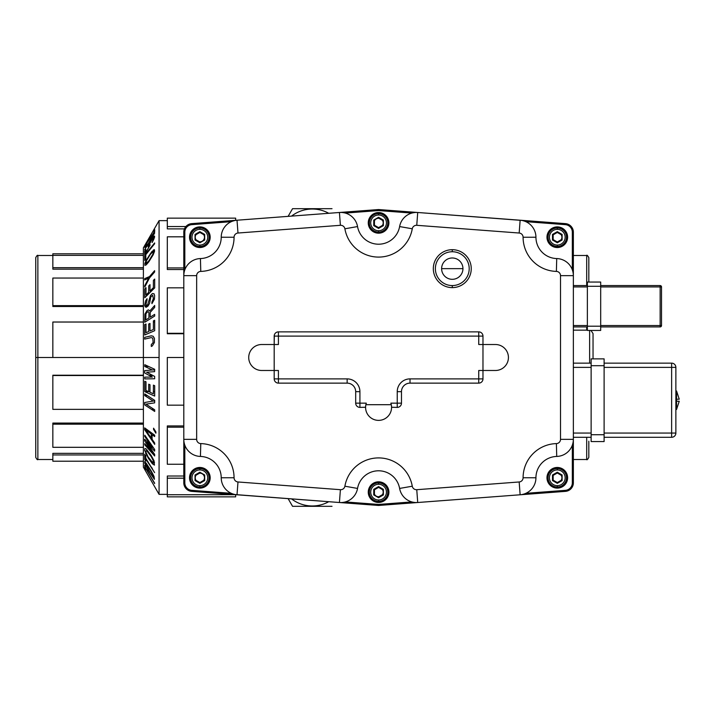 <?xml version="1.0" encoding="UTF-8"?>
<svg xmlns="http://www.w3.org/2000/svg" width="715" height="715" viewBox="0 0 715 715"><rect width="100%" height="100%" fill="white"/><g stroke="black" fill="none" stroke-linecap="round" stroke-linejoin="round"><path stroke-width="1.07" d="M573.359 459.504L586.702 459.504L586.702 437.294L586.702 459.504C586.917 460.21 587.623 459.504 588.82 457.386L588.82 441.191M586.702 330.16L586.702 326.916L586.702 330.16M573.359 255.496L586.702 255.496L586.702 285.571L586.702 255.496C586.836 254.737 587.551 255.443 588.82 257.615L588.82 282.05M52.839 269.162L143.393 269.162L52.839 269.162L52.839 253.789L52.839 269.162M143.393 305.645L52.839 305.645L52.839 306.503L143.393 306.503M145.082 306.503L147.46 306.503M153.77 306.503L154.663 306.503M52.839 461.211L52.839 453.355L143.393 453.355L52.839 453.355L52.839 461.211L143.393 461.211L143.393 357.5L37.868 357.5L37.868 255.496L37.868 357.5L52.839 357.5L52.839 322.027L143.393 322.027M52.839 459.504L37.868 459.504C37.564 460.111 36.858 459.405 35.75 457.386L35.75 357.5L37.868 357.5L37.868 459.504L37.868 357.5L35.75 357.5L35.75 257.615C36.858 255.595 37.564 254.889 37.868 255.496L52.839 255.496M152.358 375.214L148.854 375.214M143.393 375.214L52.839 375.214M52.839 423.066L143.393 423.066L52.839 423.066L52.839 424.165L143.393 424.165L52.839 424.165L52.839 447.313L143.393 447.313L52.839 447.313M153.94 453.355L152.322 453.355L153.94 453.355M149.685 453.355L148.926 453.355L149.685 453.355M146.235 453.355L145.601 453.355L146.235 453.355M138.263 305.645L138.263 306.503M153.627 253.789L153.064 253.789M150.793 253.789L150.213 253.789M146.504 253.789L145.887 253.789M145.216 253.789L144.698 253.789M143.393 253.789L52.839 253.789M143.393 267.687L52.839 267.687L143.393 267.687M52.839 255.362L143.393 255.362M144.85 255.362L145.744 255.362M149.122 255.362L149.667 255.362M152.313 255.362L152.885 255.362M148.336 305.645L144.761 305.645M52.839 305.645L52.839 278.055L143.393 278.055M146.03 278.055L149.444 278.055M153.385 322.027L154.646 322.027M52.839 375.509L52.839 409.355L52.839 375.509L143.393 375.509M154.002 409.355L151.491 409.355M143.393 409.355L52.839 409.355M149.408 375.509L152.93 375.509M149.846 447.313L149.024 447.313L149.846 447.313M147.978 447.313L146.959 447.313L147.978 447.313M52.839 454.955L143.393 454.955L52.839 454.955M144.716 454.955L145.181 454.955L144.716 454.955M146.369 454.955L146.95 454.955L146.369 454.955M150.052 454.955L150.811 454.955L150.052 454.955M153.752 454.955L154.637 454.955L153.752 454.955M154.145 461.211L153.314 461.211L154.503 462.56M151.115 461.211L150.454 461.211M147.737 461.211L147.201 461.211M159.079 220.64L159.079 357.5L143.393 357.5L143.393 247.81L159.079 220.64L167.31 220.64L159.079 220.64L159.079 494.36L159.079 357.5L143.393 357.5L143.393 467.19L159.079 494.36L167.31 494.36L159.079 494.36M153.528 251.814L154.503 250.429L154.503 251.34M154.449 251.403L153.359 252.967M150.454 253.789L152.036 251.412M153.645 249.848L151.982 252.35M146.155 251.457L145.931 253.173M146.146 253.271L147.29 252.029M149.623 249.115L146.906 253.28M144.68 254.209L145.735 251.439M144.671 251.635L145.717 249.928L144.671 252.082M151.258 344.693L151.303 346.462L152.349 345.926L154.413 342.485L154.413 338.338L153.18 336.264L151.303 335.818L144.752 337.328L144.707 339.098L151.258 337.596L152.733 338.141L153.144 342.476L151.258 344.693M153.412 320.838L153.376 329.508L149.989 330.965L150.007 323.448L148.738 323.993L148.72 331.51L145.976 332.69L146.012 324.02L144.752 324.565L144.752 334.969L154.681 330.705L154.681 320.293L153.412 320.838M150.213 317.156L150.177 312.419L154.646 307.414L154.69 305.466L149.775 311.016L148.541 309.872L147.076 310.516L144.904 314.073L144.752 322.268L154.69 316.039L154.655 314.368L150.213 317.156M147.022 300.255L147.058 298.673L145.547 300.944L144.671 305.314L145.333 306.896L146.2 307.262L147.898 306.136L149.56 303.437L150.829 296.877L152.733 295.322L153.35 298.745L151.902 302.061L151.938 303.643L154.422 299.201L154.619 295.608L154.011 293.758L152.358 293.561L150.445 295.644L147.656 304.733L146.593 305.332L145.94 304.277L147.022 300.255M153.412 280.334L153.376 287.671L149.989 291.032L150.007 284.677L148.738 285.937L148.72 292.292L145.976 295.027L146.012 287.689L144.752 288.949L144.752 297.753L154.681 287.877L154.681 279.073L153.412 280.334M144.752 278.609L144.716 279.94L148.693 278.189L144.716 285.723L144.752 287.055L149.542 277.876L154.619 272.004L154.619 270.672L149.542 276.544L144.752 278.609M148.765 261.878L153.18 254.826L154.413 251.671L154.413 249.669L151.714 251.787L146.2 260.197L144.895 263.352L144.895 265.345L146.2 264.863L148.765 261.878M145.806 253.888L144.752 255.523L144.752 260.439L145.806 258.803L145.762 254.71L154.628 243.752L154.619 242.939L145.806 253.888M150.204 244.896L149.328 245.433L149.551 244.047L151.687 239.981L153.564 237.943L152.143 242.537L153.805 239.266L154.619 236.853L154.422 236.048L153.805 236.549L149.149 244.101L148.273 246.523L148.497 247.327L149.149 246.818L145.771 252.315L145.788 249.285L144.734 251.001L144.752 254.549L150.204 244.896M154.628 232.643L144.671 249.714L154.628 232.643M153.627 233.412L154.681 231.615L154.681 229.622L153.582 232.974L148.336 240.472L144.671 247.372L146.209 245.906L147.031 244.244L145.949 245.763L145.949 244.986L147.451 242.188L153.627 233.412L148.291 240.866M148.943 260.743L145.949 263.665L146.378 260.886L150.418 254.281L153.35 251.358L152.939 254.129L148.943 260.743M148.917 312.661L148.943 317.952L145.771 319.936L145.958 313.688L147.665 311.794L148.3 311.669L148.917 312.661M145.949 465.027L145.949 464.205L146.602 464.518L151.276 471.775L153.35 477.075L151.276 474.662L145.949 465.027M145.949 452.193L145.949 450.843L146.602 450.557L151.276 456.697L153.153 460.424L153.153 463.132L148.103 456.903L145.949 452.193M145.52 429.751L151.249 433.987L151.249 438.125L145.52 429.751M146.021 464.187L144.698 461.506M145.056 462.069L146.593 464.509M149.078 468.137L149.069 467.503M151.973 468.137L147.379 461.211M144.752 465.277L144.752 467.825L145.815 469.612L145.735 468.54L154.619 483.537L145.735 468.137L144.752 465.277M144.68 462.971L148.148 470.113L154.422 479.309L154.02 476.351L151.312 471.158L146.218 463.213L144.904 461.97L144.68 462.971M144.752 454.302L144.752 459.513L145.815 461.139L145.735 458.95L154.619 472.624L145.735 458.127L145.815 455.938L144.752 454.302M144.68 450.379L148.148 457.922L152.367 463.785L154.422 465.116L154.02 460.791L151.312 455.678L146.218 448.94L144.904 448.484L144.68 450.379M154.628 454.365L146.575 442.487L154.628 451.147L154.663 449.529L144.805 435.221L144.752 436.427L152.322 447.367L144.68 439.242L144.68 440.86L152.322 452.202L144.752 443.675L144.805 444.891L154.663 455.982L154.628 454.365L146.575 442.487L147.719 442.487M144.68 427.892L144.68 429.733L154.699 444.39L154.655 443.014L152.098 439.287L152.098 434.693L154.655 436.57L154.699 435.194L144.68 427.892M155.888 431.949L153.564 428.187L153.555 429.42L155.888 433.174L155.888 431.949M154.655 409.784L145.985 404.154L154.637 402.867L154.699 400.373L144.761 393.92L144.716 395.583L153.18 401.07L144.698 402.491L144.761 404.985L154.699 411.438L154.655 409.784M153.412 385.135L153.376 393.786L149.989 392.267L150.007 384.777L148.738 384.205L148.72 391.704L145.976 390.47L146.012 381.819L144.752 381.256L144.752 391.632L154.681 396.083L154.681 385.707L153.412 385.135M154.628 376.385L146.575 372.238L154.628 371.648L154.663 369.28L144.805 364.713L144.752 366.482L152.322 369.95L144.68 370.629L144.68 372.998L152.322 377.055L144.752 377.145L144.805 378.914L154.663 378.753L154.628 376.385M167.31 228.898L184.443 228.898L167.31 228.898L167.31 226.548L167.31 228.898M167.31 269.528L183.8 269.528L167.31 269.528L167.31 267.928L167.31 269.528M167.31 333.735L183.8 333.735L167.31 333.735L167.31 287.823L167.31 333.735M204.678 476.02L204.124 476.02L204.678 476.02M195.597 476.02L195.043 476.02L195.597 476.02M183.8 476.02L167.31 476.02L167.31 478.183L183.8 478.183L167.31 478.183L167.31 496.853L235.655 496.853L235.655 494.735L235.655 496.853L167.31 496.853L167.31 476.02L183.8 476.02M183.8 425.925L167.31 425.925L167.31 427.177L183.8 427.177L167.31 427.177L167.31 464.25L167.31 425.925L183.8 425.925M167.31 287.823L183.8 287.823M183.8 333.306L167.31 333.306L183.8 333.306M167.31 236.817L183.8 236.817L167.31 236.817L167.31 267.928L167.31 236.817M183.8 267.928L167.31 267.928L183.8 267.928M167.31 218.147L235.655 218.147L235.655 220.318L235.655 218.147L167.31 218.147L167.31 226.548L167.31 218.147M185.891 226.548L167.31 226.548L185.891 226.548M235.655 494.682L167.31 494.735L235.655 494.682M183.8 464.25L167.31 464.25L183.8 464.25M167.31 357.5L183.8 357.5L167.31 357.5L167.31 405.164L167.31 357.5M183.8 405.164L167.31 405.164L183.8 405.164M145.735 468.137L154.619 483.134M152.241 468.137L151.705 468.137M149.81 442.487L148.934 442.487M144.805 435.221L154.663 449.529M154.699 435.221L152.813 435.221M152.089 435.221L151.231 435.221M149.256 435.221L148.416 435.221M154.681 401.07L153.18 401.07L144.716 395.583L147.317 395.583M154.681 396.083L144.752 391.632L148.568 391.632M148.72 391.632L149.98 391.632M153.35 391.632L154.619 391.632M154.655 369.95L152.322 369.95L144.752 366.482L148.631 366.482M154.619 233.126L146.664 246.89M148.273 246.89L149.06 246.89M151.419 246.89L152.072 246.89M291.577 216.1A33.828 33.828 0 0 1 328.739 213.293A33.828 33.828 0 0 0 291.577 216.1M288.118 216.359L292.551 208.682L332.01 208.682L292.551 208.682L288.118 216.359M328.739 501.707A33.828 33.828 0 0 1 291.577 498.9A33.828 33.828 0 0 0 328.739 501.707M332.01 506.318L292.551 506.318L288.118 498.641L292.551 506.318L332.01 506.318M383.392 494.101L382.748 494.101L383.392 494.101M382.668 220.729L383.392 220.729L382.668 220.729M557.298 487.862A10.082 10.082 0 0 0 567.379 477.781A10.082 10.082 0 0 0 557.298 467.699A10.082 10.082 0 0 0 547.216 477.781A10.082 10.082 0 0 0 557.298 487.862A10.082 10.082 0 0 1 547.216 477.781A10.082 10.082 0 0 1 557.298 467.699A10.082 10.082 0 0 1 567.379 477.781A10.082 10.082 0 0 1 557.298 487.862M557.298 227.138A10.082 10.082 0 0 1 567.379 237.219A10.082 10.082 0 0 1 557.298 247.301A10.082 10.082 0 0 1 547.216 237.219A10.082 10.082 0 0 1 557.298 227.138A10.082 10.082 0 0 0 547.216 237.219A10.082 10.082 0 0 0 557.298 247.301A10.082 10.082 0 0 0 567.379 237.219A10.082 10.082 0 0 0 557.298 227.138M378.575 212.784A10.082 10.082 0 0 1 388.656 222.866A10.082 10.082 0 0 1 378.575 232.947A10.082 10.082 0 0 1 368.493 222.866A10.082 10.082 0 0 1 378.575 212.784A10.082 10.082 0 0 0 368.493 222.866A10.082 10.082 0 0 0 378.575 232.947A10.082 10.082 0 0 0 388.656 222.866A10.082 10.082 0 0 0 378.575 212.784M378.575 482.053A10.082 10.082 0 0 1 388.656 492.135A10.082 10.082 0 0 1 378.575 502.216A10.082 10.082 0 0 1 368.493 492.135A10.082 10.082 0 0 1 378.575 482.053A10.082 10.082 0 0 0 368.493 492.135A10.082 10.082 0 0 0 378.575 502.216A10.082 10.082 0 0 0 388.656 492.135A10.082 10.082 0 0 0 378.575 482.053M199.86 467.699A10.082 10.082 0 0 1 209.942 477.781A10.082 10.082 0 0 1 199.86 487.862A10.082 10.082 0 0 1 189.779 477.781A10.082 10.082 0 0 1 199.86 467.699A10.082 10.082 0 0 0 189.779 477.781A10.082 10.082 0 0 0 199.86 487.862A10.082 10.082 0 0 0 209.942 477.781A10.082 10.082 0 0 0 199.86 467.699M199.86 227.138A10.082 10.082 0 0 1 209.942 237.219A10.082 10.082 0 0 1 199.86 247.301A10.082 10.082 0 0 1 189.779 237.219A10.082 10.082 0 0 1 199.86 227.138A10.082 10.082 0 0 0 189.779 237.219A10.082 10.082 0 0 0 199.86 247.301A10.082 10.082 0 0 0 209.942 237.219A10.082 10.082 0 0 0 199.86 227.138M523.094 477.754A4.236 4.236 0 0 1 519.17 481.973L416.756 489.695A4.236 4.236 0 0 1 412.269 486.209A34.204 34.204 0 0 0 344.889 486.209A4.236 4.236 0 0 1 340.394 489.695L237.988 481.973A4.236 4.236 0 0 1 234.064 477.754A34.204 34.204 0 0 0 200.772 443.595A4.236 4.236 0 0 1 196.652 439.359L196.652 275.641A4.236 4.236 0 0 1 200.772 271.405A34.204 34.204 0 0 0 234.064 237.246A4.236 4.236 0 0 1 237.988 233.027L340.394 225.305A4.236 4.236 0 0 1 344.889 228.791A34.204 34.204 0 0 0 412.269 228.791A4.236 4.236 0 0 1 416.756 225.305L519.17 233.027A4.236 4.236 0 0 1 523.094 237.246A34.204 34.204 0 0 0 556.386 271.405A4.236 4.236 0 0 1 560.506 275.641L560.506 439.359A4.236 4.236 0 0 1 556.386 443.595A34.204 34.204 0 0 0 523.094 477.754A34.204 34.204 0 0 1 556.386 443.595A4.236 4.236 0 0 0 560.506 439.359L560.506 275.641A4.236 4.236 0 0 0 556.386 271.405A34.204 34.204 0 0 1 523.094 237.246A4.236 4.236 0 0 0 519.17 233.027L416.756 225.305A4.236 4.236 0 0 0 412.269 228.791A34.204 34.204 0 0 1 344.889 228.791A4.236 4.236 0 0 0 340.394 225.305L237.988 233.027A4.236 4.236 0 0 0 234.064 237.246A34.204 34.204 0 0 1 200.772 271.405A4.236 4.236 0 0 0 196.652 275.641L196.652 439.359A4.236 4.236 0 0 0 200.772 443.595A34.204 34.204 0 0 1 234.064 477.754A4.236 4.236 0 0 0 237.988 481.973L340.394 489.695A4.236 4.236 0 0 0 344.889 486.209A34.204 34.204 0 0 1 412.269 486.209A4.236 4.236 0 0 0 416.756 489.695L519.17 481.973L520.136 494.78L378.575 505.46L339.428 502.511L378.575 505.46L378.575 504.433L345.318 501.93L378.575 504.433L378.575 505.46L417.721 502.511L416.041 502.556L417.721 502.511L416.756 489.695L417.721 502.511A17.089 17.089 0 0 1 399.614 488.434A21.361 21.361 0 0 0 357.545 488.434L344.889 486.209L357.545 488.434A17.089 17.089 0 0 1 339.428 502.511A17.089 17.089 0 0 0 357.545 488.434A21.361 21.361 0 0 1 399.614 488.434A17.089 17.089 0 0 0 417.721 502.511L520.136 494.78A17.089 17.089 0 0 0 535.937 477.763L523.094 477.754L535.937 477.763A17.089 17.089 0 0 1 520.136 494.78L519.17 481.973A4.236 4.236 0 0 0 523.094 477.754M183.8 275.641L183.8 232.152A8.544 8.544 0 0 1 191.7 223.634L378.575 209.54L417.721 212.489L378.575 209.54L378.575 210.567L411.831 213.07L378.575 210.567L378.575 209.54L339.428 212.489L341.118 212.444L339.428 212.489L340.394 225.305L339.428 212.489A17.089 17.089 0 0 1 357.545 226.566A21.361 21.361 0 0 0 399.614 226.566L412.269 228.791L399.614 226.566A17.089 17.089 0 0 1 417.721 212.489A17.089 17.089 0 0 0 399.614 226.566A21.361 21.361 0 0 1 357.545 226.566A17.089 17.089 0 0 0 339.428 212.489L237.014 220.22A17.089 17.089 0 0 0 221.221 237.237L234.064 237.246L221.221 237.237A17.089 17.089 0 0 1 237.014 220.22L237.988 233.027L237.014 220.22L191.7 223.634A8.544 8.544 0 0 0 183.8 232.152L184.828 232.152A7.516 7.516 0 0 1 191.772 224.653L231.285 221.677L191.772 224.653L191.7 223.634L191.772 224.653A7.516 7.516 0 0 0 184.828 232.152L183.8 232.152L183.8 275.641L183.88 273.961L183.8 275.641L196.652 275.641L183.8 275.641A17.089 17.089 0 0 1 200.432 258.562A21.361 21.361 0 0 0 221.221 237.237A21.361 21.361 0 0 1 200.432 258.562A17.089 17.089 0 0 0 183.8 275.641L183.8 439.359A17.089 17.089 0 0 0 200.432 456.438L200.772 443.595L200.432 456.438A17.089 17.089 0 0 1 183.8 439.359L196.652 439.359L183.8 439.359L183.8 275.641M183.8 482.848L183.8 439.359L183.8 482.848A8.544 8.544 0 0 0 191.7 491.366L339.428 502.511L340.394 489.695L339.428 502.511L235.351 494.574L237.014 494.78L237.988 481.973L237.014 494.78A17.089 17.089 0 0 1 221.221 477.763A21.361 21.361 0 0 0 200.432 456.438A21.361 21.361 0 0 1 221.221 477.763A17.089 17.089 0 0 0 237.014 494.78L191.7 491.366A8.544 8.544 0 0 1 183.8 482.848L184.828 482.848L184.828 445.186L184.828 482.848L183.8 482.848M573.359 232.152L573.359 482.848A8.544 8.544 0 0 1 565.458 491.366L520.136 494.78L565.458 491.366A8.544 8.544 0 0 0 573.359 482.848L572.331 482.848A7.516 7.516 0 0 1 565.377 490.347L525.874 493.323L565.377 490.347L565.458 491.366L565.377 490.347A7.516 7.516 0 0 0 572.331 482.848L573.359 482.848L573.359 439.359L573.269 441.039L573.359 439.359L560.506 439.359L573.359 439.359A17.089 17.089 0 0 1 556.726 456.438A21.361 21.361 0 0 0 535.937 477.763A21.361 21.361 0 0 1 556.726 456.438A17.089 17.089 0 0 0 573.359 439.359L573.359 275.641A17.089 17.089 0 0 0 556.726 258.562L556.386 271.405L556.726 258.562A17.089 17.089 0 0 1 573.359 275.641L560.506 275.641L573.359 275.641L573.359 232.152A8.544 8.544 0 0 0 565.458 223.634L417.721 212.489L416.756 225.305L417.721 212.489L521.807 220.426L520.136 220.22L519.17 233.027L520.136 220.22A17.089 17.089 0 0 1 535.937 237.237A21.361 21.361 0 0 0 556.726 258.562A21.361 21.361 0 0 1 535.937 237.237A17.089 17.089 0 0 0 520.136 220.22L565.458 223.634A8.544 8.544 0 0 1 573.359 232.152L572.331 232.152L572.331 269.814L572.331 232.152L573.359 232.152M411.831 501.93L378.575 504.433L411.831 501.93M378.575 502.457A10.323 10.323 0 0 0 388.897 492.135A10.323 10.323 0 0 0 378.575 481.821A10.323 10.323 0 0 0 368.261 492.135A10.323 10.323 0 0 0 378.575 502.457A10.323 10.323 0 0 0 388.897 492.135A10.323 10.323 0 0 0 378.575 481.821A10.323 10.323 0 0 0 368.261 492.135A10.323 10.323 0 0 0 378.575 502.457M345.318 213.07L378.575 210.567L345.318 213.07M378.575 233.179A10.323 10.323 0 0 0 388.897 222.866A10.323 10.323 0 0 0 378.575 212.543A10.323 10.323 0 0 0 368.261 222.866A10.323 10.323 0 0 0 378.575 233.179A10.323 10.323 0 0 0 388.897 222.866A10.323 10.323 0 0 0 378.575 212.543A10.323 10.323 0 0 0 368.261 222.866A10.323 10.323 0 0 0 378.575 233.179M525.874 221.677L565.377 224.653A7.516 7.516 0 0 1 572.331 232.152A7.516 7.516 0 0 0 565.377 224.653L565.458 223.634L565.377 224.653L525.874 221.677M557.298 247.533A10.323 10.323 0 0 0 567.612 237.219A10.323 10.323 0 0 0 557.298 226.896A10.323 10.323 0 0 0 546.975 237.219A10.323 10.323 0 0 0 557.298 247.533A10.323 10.323 0 0 0 567.612 237.219A10.323 10.323 0 0 0 557.298 226.896A10.323 10.323 0 0 0 546.975 237.219A10.323 10.323 0 0 0 557.298 247.533M184.828 269.814L184.828 232.152L184.425 271.048M199.86 247.533A10.323 10.323 0 0 0 210.183 237.219A10.323 10.323 0 0 0 199.86 226.896A10.323 10.323 0 0 0 189.538 237.219A10.323 10.323 0 0 0 199.86 247.533A10.323 10.323 0 0 0 210.183 237.219A10.323 10.323 0 0 0 199.86 226.896A10.323 10.323 0 0 0 189.538 237.219A10.323 10.323 0 0 0 199.86 247.533M572.331 445.186L572.331 482.848L572.331 445.186M557.298 488.104A10.323 10.323 0 0 0 567.612 477.781A10.323 10.323 0 0 0 557.298 467.467A10.323 10.323 0 0 0 546.975 477.781A10.323 10.323 0 0 0 557.298 488.104A10.323 10.323 0 0 0 567.612 477.781A10.323 10.323 0 0 0 557.298 467.467A10.323 10.323 0 0 0 546.975 477.781A10.323 10.323 0 0 0 557.298 488.104M231.285 493.323L191.772 490.347A7.516 7.516 0 0 1 184.828 482.848A7.516 7.516 0 0 0 191.772 490.347L191.7 491.366L191.772 490.347L232.482 493.815M199.86 488.104A10.323 10.323 0 0 0 210.183 477.781A10.323 10.323 0 0 0 199.86 467.467A10.323 10.323 0 0 0 189.538 477.781A10.323 10.323 0 0 0 199.86 488.104A10.323 10.323 0 0 0 210.183 477.781A10.323 10.323 0 0 0 199.86 467.467A10.323 10.323 0 0 0 189.538 477.781A10.323 10.323 0 0 0 199.86 488.104M452.282 285.571A16.919 16.919 0 0 0 469.201 268.652A16.919 16.919 0 0 0 452.282 251.743A16.919 16.919 0 0 0 435.372 268.652A16.919 16.919 0 0 0 452.282 285.571L452.282 287.618A18.965 18.965 0 0 0 471.248 268.652A18.965 18.965 0 0 0 452.282 249.687A18.965 18.965 0 0 0 433.317 268.652A18.965 18.965 0 0 0 452.282 287.618A18.965 18.965 0 0 1 433.317 268.652A18.965 18.965 0 0 1 452.282 249.687L452.282 251.743A16.919 16.919 0 0 0 435.372 268.652A16.919 16.919 0 0 0 452.282 285.571A16.919 16.919 0 0 0 469.201 268.652A16.919 16.919 0 0 0 452.282 251.743L452.282 249.687A18.965 18.965 0 0 1 471.248 268.652A18.965 18.965 0 0 1 452.282 287.618L452.282 285.571M441.62 268.652A10.662 10.662 0 0 0 452.282 279.315A10.662 10.662 0 0 0 462.945 268.652A10.662 10.662 0 0 0 452.282 257.99A10.662 10.662 0 0 0 441.62 268.652A10.662 10.662 0 0 1 452.282 257.99A10.662 10.662 0 0 1 462.945 268.652L441.62 268.652L462.945 268.652A10.662 10.662 0 0 1 452.282 279.315A10.662 10.662 0 0 1 441.62 268.652M342.655 212.552L344.058 212.775L342.655 212.552M413.1 212.775L414.494 212.552L413.1 212.775M416.041 212.444L417.721 212.489L416.041 212.444M232.482 221.185L233.841 220.765L232.482 221.185M523.317 220.765L524.667 221.185L523.317 220.765M572.724 271.048L572.331 269.814M414.494 502.448L413.1 502.225L414.494 502.448M344.058 502.225L342.655 502.448L344.058 502.225M341.118 502.556L339.428 502.511L341.118 502.556M184.425 443.952L184.104 442.567L184.425 443.952M573.055 442.567L572.724 443.952L573.055 442.567M524.667 493.815L523.317 494.235L524.667 493.815M399.614 488.434L412.269 486.209L399.614 488.434M221.221 477.763L234.064 477.754L221.221 477.763M200.432 258.562L200.772 271.405L200.432 258.562M357.545 226.566L344.889 228.791L357.545 226.566M535.937 237.237L523.094 237.246L535.937 237.237M556.726 456.438L556.386 443.595L556.726 456.438M661.518 286.938L661.518 325.548L660.151 325.548L660.151 326.916L600.689 326.916L660.151 326.916L660.151 286.938L600.689 286.938L660.151 286.938L660.151 285.571L660.151 286.938L661.518 286.938A1.367 1.367 0 0 0 660.151 285.571A1.367 1.367 0 0 1 661.518 286.938L660.151 286.938L660.151 325.548L661.518 325.548A1.367 1.367 0 0 1 660.151 326.916A1.367 1.367 0 0 0 661.518 325.548L661.518 286.938L660.151 285.571L600.689 285.571L660.151 285.571M600.689 326.201L600.689 330.437L587.364 330.437L587.364 326.201L587.364 330.437L600.689 330.437L600.689 286.286L600.689 326.201L587.364 326.201L600.689 326.201M600.689 282.05L600.689 286.286L587.364 286.286L587.364 326.201L587.364 282.05L587.364 286.286L600.689 286.286L600.689 282.05L587.364 282.05L600.689 282.05M587.364 326.916L573.359 326.916L587.364 326.916M600.689 325.548L660.151 325.548L600.689 325.548M573.359 325.548L587.364 325.548L573.359 325.548M587.364 286.938L573.359 286.938L587.364 286.938M573.359 285.571L587.364 285.571L573.359 285.571M675.872 367.376L675.872 433.058L671.635 433.058L671.635 367.376L604.112 367.376L675.872 367.376A4.236 4.236 0 0 0 671.635 363.14L671.635 367.376L671.635 363.14A4.236 4.236 0 0 1 675.872 367.376L675.872 433.058A4.236 4.236 0 0 1 671.635 437.294L604.112 437.294L671.635 437.294A4.236 4.236 0 0 0 675.872 433.058L671.635 433.058L671.635 437.294L671.635 367.376L675.872 367.376L675.729 366.286M591.126 437.294L573.359 437.294L591.126 437.294M604.112 363.14L671.635 363.14L604.112 363.14M573.359 363.14L591.126 363.14L573.359 363.14M604.112 433.058L671.635 433.058L604.112 433.058M591.126 367.376L573.359 367.376L591.126 367.376M573.359 433.058L591.126 433.058L573.359 433.058M604.112 434.729L604.112 441.566L591.126 441.566L591.126 434.729L591.126 441.566L604.112 441.566L604.112 365.705L604.112 434.729L591.126 434.729L604.112 434.729M604.112 358.867L604.112 365.705L591.126 365.705L591.126 434.729L591.126 358.867L591.126 365.705L604.112 365.705L604.112 358.867L591.126 358.867L604.112 358.867M676.551 390.989L676.551 409.445L679.25 401.24L676.551 401.24L676.551 399.193C676.551 389.916 676.551 389.916 676.551 399.193L679.25 399.193L676.551 390.989M676.551 401.24C676.551 410.508 676.551 410.508 676.551 401.24M401.473 403.153L401.473 391.668L397.236 391.668L401.473 391.668A8.544 8.544 0 0 1 410.017 383.133L410.017 378.887L410.017 383.133L478.737 383.133L478.737 378.887L410.017 378.887A12.781 12.781 0 0 0 397.236 391.668L397.236 403.153L390.855 403.153A12.986 12.986 0 0 1 391.284 404.699A12.986 12.986 0 0 0 390.855 403.153L397.236 403.153L397.236 391.668A12.781 12.781 0 0 1 410.017 378.887L478.737 378.887L478.737 370.486L478.737 378.887L482.974 378.887L482.974 370.486L478.737 370.486L482.974 370.486L482.974 378.887L478.737 378.887L478.737 383.133A4.236 4.236 0 0 0 482.974 378.887A4.236 4.236 0 0 1 478.737 383.133L410.017 383.133A8.544 8.544 0 0 0 401.473 391.668L401.473 403.153L397.236 403.153L401.473 403.153A4.236 4.236 0 0 1 397.236 407.389A4.236 4.236 0 0 0 401.473 403.153L401.33 404.234M278.421 383.133L347.141 383.133L347.141 378.887A12.781 12.781 0 0 1 359.922 391.668L359.922 403.153L366.303 403.153L365.991 404.198L366.303 403.153L359.922 403.153L359.922 407.389L359.922 403.153L355.686 403.153L359.922 403.153L359.922 391.668L355.686 391.668L359.922 391.668A12.781 12.781 0 0 0 347.141 378.887L347.141 383.133L278.421 383.133L278.421 378.887L347.141 378.887L278.421 378.887L278.421 383.133A4.236 4.236 0 0 1 274.185 378.887L278.421 378.887L274.185 378.887A4.236 4.236 0 0 0 278.421 383.133M359.922 407.389L365.597 407.246L359.922 407.389A4.236 4.236 0 0 1 355.686 403.153L355.686 391.668A8.544 8.544 0 0 0 347.141 383.133A8.544 8.544 0 0 1 355.686 391.668L355.686 403.153A4.236 4.236 0 0 0 359.922 407.389L358.832 407.246M397.236 407.389L391.561 407.246L397.236 407.389L397.236 403.153L397.236 407.389M365.651 406.12L365.606 406.808L365.651 406.12M274.185 370.486L278.421 370.486L278.421 378.887L278.421 370.486L274.185 370.486L274.185 378.887L274.185 370.486L261.708 370.486L274.185 370.486L274.185 336.113L478.737 336.113L478.737 344.514L495.441 344.514L482.974 344.514L482.974 336.113A4.236 4.236 0 0 0 478.737 331.867L478.737 336.113L278.421 336.113L278.421 344.514L278.421 336.113L274.185 336.113A4.236 4.236 0 0 1 278.421 331.867L278.421 336.113L278.421 331.867L478.737 331.867A4.236 4.236 0 0 1 482.974 336.113L482.974 370.486L495.441 370.486L482.974 370.486M274.185 344.514L261.708 344.514L278.421 344.514L274.185 344.514L274.328 335.022M365.874 404.699A12.986 12.986 0 0 1 366.303 403.153A12.986 12.986 0 0 0 378.575 420.375A12.986 12.986 0 0 0 391.284 404.699L365.874 404.699A12.986 12.986 0 0 0 378.575 420.375A12.986 12.986 0 0 0 391.284 404.699M261.708 344.514A12.986 12.986 0 0 0 248.722 357.5A12.986 12.986 0 0 0 261.708 370.486A12.986 12.986 0 0 1 248.722 357.5A12.986 12.986 0 0 1 261.708 344.514M274.185 336.113A4.236 4.236 0 0 1 278.421 331.867L478.737 331.867L478.737 336.113L482.974 336.113L478.737 336.113L478.737 344.514L482.974 344.514M391.561 407.193L391.498 406.12L391.561 407.193M391.168 404.198L391.025 403.698L391.168 404.198M495.441 370.486A12.986 12.986 0 0 0 508.428 357.5A12.986 12.986 0 0 0 495.441 344.514A12.986 12.986 0 0 1 508.428 357.5A12.986 12.986 0 0 1 495.441 370.486M589.625 330.437L589.625 363.14L589.625 330.437M593.039 358.867L593.039 333.583L593.039 358.867L593.039 333.583L590.965 330.437M557.593 241.822A4.612 4.612 0 0 1 557.003 241.822M553.455 239.775A4.612 4.612 0 0 1 553.16 239.266M553.16 235.172A4.612 4.612 0 0 1 553.455 234.654M557.003 232.616A4.612 4.612 0 0 1 557.593 232.616M561.132 234.654A4.612 4.612 0 0 1 561.132 239.775M557.298 245.075A7.856 7.856 0 0 1 549.433 237.219A7.856 7.856 0 0 1 557.298 229.354A7.856 7.856 0 0 1 565.154 237.219A7.856 7.856 0 0 1 557.298 245.075A7.856 7.856 0 0 0 565.154 237.219A7.856 7.856 0 0 0 557.298 229.354L557.298 227.987A9.224 9.224 0 0 1 566.521 237.219A9.224 9.224 0 0 1 557.298 246.443L557.298 245.075L557.298 246.443A9.224 9.224 0 0 1 548.065 237.219A9.224 9.224 0 0 1 557.298 227.987L557.298 229.354A7.856 7.856 0 0 0 549.433 237.219A7.856 7.856 0 0 0 557.298 245.075M562.115 234.431L557.298 231.651L552.481 234.431L552.481 239.999L557.298 242.778L562.115 239.999L562.115 234.431L561.427 234.833L557.298 232.438L553.16 234.833L553.16 239.605L557.298 241.992L561.427 239.605L562.115 239.999L557.298 242.778L557.298 241.992L557.298 242.778L552.481 239.999L553.16 239.605L552.481 239.999L552.481 234.431L553.16 234.833L552.481 234.431L557.298 231.651L557.298 232.438L557.298 231.651L562.115 234.431M378.87 227.468A4.612 4.612 0 0 1 378.28 227.468M374.74 225.422A4.612 4.612 0 0 1 374.445 224.912M374.445 220.819A4.612 4.612 0 0 1 378.87 218.263M382.418 220.309A4.612 4.612 0 0 1 382.418 225.422M378.575 230.722A7.856 7.856 0 0 1 370.719 222.866A7.856 7.856 0 0 1 378.575 215.001A7.856 7.856 0 0 1 386.44 222.866A7.856 7.856 0 0 1 378.575 230.722A7.856 7.856 0 0 0 386.44 222.866A7.856 7.856 0 0 0 378.575 215.001L378.575 213.633A9.224 9.224 0 0 1 387.807 222.866A9.224 9.224 0 0 1 378.575 232.089L378.575 230.722L378.575 232.089A9.224 9.224 0 0 1 369.351 222.866A9.224 9.224 0 0 1 378.575 213.633L378.575 215.001A7.856 7.856 0 0 0 370.719 222.866A7.856 7.856 0 0 0 378.575 230.722M383.392 220.086L378.575 217.297L373.757 220.086L373.757 225.645L378.575 228.425L383.392 225.645L383.392 220.086L382.713 220.479L378.575 218.093L378.575 217.297L383.392 220.086M383.392 225.645L378.575 228.425L378.575 227.638L382.713 225.252L383.392 225.645M378.575 228.425L373.757 225.645L374.445 225.252L378.575 227.638L378.575 228.425M374.445 220.479L374.445 225.252L373.757 225.645L373.757 220.086L374.445 220.479M203.695 234.654A4.612 4.612 0 0 1 199.565 241.822M196.017 239.775A4.612 4.612 0 0 1 196.017 234.654M199.565 232.616A4.612 4.612 0 0 1 200.155 232.616M199.86 245.075A7.856 7.856 0 0 1 192.004 237.219A7.856 7.856 0 0 1 199.86 229.354A7.856 7.856 0 0 1 207.716 237.219A7.856 7.856 0 0 1 199.86 245.075A7.856 7.856 0 0 0 207.716 237.219A7.856 7.856 0 0 0 199.86 229.354L199.86 227.987A9.224 9.224 0 0 1 209.084 237.219A9.224 9.224 0 0 1 199.86 246.443L199.86 245.075L199.86 246.443A9.224 9.224 0 0 1 190.637 237.219A9.224 9.224 0 0 1 199.86 227.987L199.86 229.354A7.856 7.856 0 0 0 192.004 237.219A7.856 7.856 0 0 0 199.86 245.075M204.678 234.431L199.86 231.651L195.043 234.431L195.043 239.999L199.86 242.778L204.678 239.999L204.678 234.431L203.998 234.833L199.86 232.438L195.722 234.833L195.043 234.431L199.86 231.651L199.86 232.438L199.86 231.651L204.678 234.431M199.86 242.778L195.043 239.999L195.722 239.605L199.86 241.992L199.86 242.778M557.593 482.384A4.612 4.612 0 0 1 557.003 482.384M553.455 480.346A4.612 4.612 0 0 1 553.16 479.828M553.16 475.734A4.612 4.612 0 0 1 553.455 475.225M557.003 473.178A4.612 4.612 0 0 1 557.593 473.178M561.132 475.225A4.612 4.612 0 0 1 561.132 480.346M557.298 485.646A7.856 7.856 0 0 1 549.433 477.781A7.856 7.856 0 0 1 557.298 469.925A7.856 7.856 0 0 1 565.154 477.781A7.856 7.856 0 0 1 557.298 485.646A7.856 7.856 0 0 0 565.154 477.781A7.856 7.856 0 0 0 557.298 469.925L557.298 468.557A9.224 9.224 0 0 1 566.521 477.781A9.224 9.224 0 0 1 557.298 487.013L557.298 485.646L557.298 487.013A9.224 9.224 0 0 1 548.065 477.781A9.224 9.224 0 0 1 557.298 468.557L557.298 469.925A7.856 7.856 0 0 0 549.433 477.781A7.856 7.856 0 0 0 557.298 485.646M562.115 475.001L557.298 472.222L552.481 475.001L552.481 480.569L557.298 483.349L562.115 480.569L562.115 475.001L561.427 475.395L557.298 473.008L553.16 475.395L553.16 480.167L557.298 482.562L561.427 480.167L562.115 480.569L557.298 483.349L557.298 482.562L557.298 483.349L552.481 480.569L553.16 480.167L552.481 480.569L552.481 475.001L553.16 475.395L552.481 475.001L557.298 472.222L557.298 473.008L557.298 472.222L562.115 475.001M378.87 496.737A4.612 4.612 0 0 1 374.445 494.181M374.445 490.088A4.612 4.612 0 0 1 374.74 489.578M378.28 487.532A4.612 4.612 0 0 1 378.87 487.532M382.418 489.578A4.612 4.612 0 0 1 382.418 494.691M378.575 500A7.856 7.856 0 0 1 370.719 492.135A7.856 7.856 0 0 1 378.575 484.278A7.856 7.856 0 0 1 386.44 492.135A7.856 7.856 0 0 1 378.575 500A7.856 7.856 0 0 0 386.44 492.135A7.856 7.856 0 0 0 378.575 484.278L378.575 482.911A9.224 9.224 0 0 1 387.807 492.135A9.224 9.224 0 0 1 378.575 501.367L378.575 500L378.575 501.367A9.224 9.224 0 0 1 369.351 492.135A9.224 9.224 0 0 1 378.575 482.911L378.575 484.278A7.856 7.856 0 0 0 370.719 492.135A7.856 7.856 0 0 0 378.575 500M383.392 489.355L378.575 486.575L373.757 489.355L373.757 494.914L378.575 497.703L383.392 494.914L383.392 489.355L382.713 489.748L378.575 487.362L374.445 489.748L374.445 494.521L373.757 494.914L373.757 489.355L374.445 489.748L373.757 489.355L378.575 486.575L378.575 487.362L378.575 486.575L383.392 489.355M383.392 494.914L378.575 497.703L378.575 496.907L382.713 494.521L383.392 494.914M200.155 482.384A4.612 4.612 0 0 1 199.565 482.384M196.017 480.346A4.612 4.612 0 0 1 196.017 475.225M199.565 473.178A4.612 4.612 0 0 1 203.695 480.346M199.86 485.646A7.856 7.856 0 0 1 192.004 477.781A7.856 7.856 0 0 1 199.86 469.925A7.856 7.856 0 0 1 207.716 477.781A7.856 7.856 0 0 1 199.86 485.646A7.856 7.856 0 0 0 207.716 477.781A7.856 7.856 0 0 0 199.86 469.925L199.86 468.557A9.224 9.224 0 0 1 209.084 477.781A9.224 9.224 0 0 1 199.86 487.013L199.86 485.646L199.86 487.013A9.224 9.224 0 0 1 190.637 477.781A9.224 9.224 0 0 1 199.86 468.557L199.86 469.925A7.856 7.856 0 0 0 192.004 477.781A7.856 7.856 0 0 0 199.86 485.646M204.678 475.001L199.86 472.222L195.043 475.001L195.043 480.569L199.86 483.349L204.678 480.569L204.678 475.001M204.678 480.569L199.86 483.349L199.86 482.562L203.998 480.167L204.678 480.569M199.86 483.349L195.043 480.569L195.722 480.167L199.86 482.562L199.86 483.349M199.86 473.008L195.722 475.395L195.043 475.001L199.86 472.222L199.86 473.008M660.151 326.916L661.518 325.548M671.635 437.294L672.726 437.151M478.737 383.133L479.819 382.99M482.974 336.113L482.831 335.022M587.364 330.16L573.359 330.16"/></g></svg>
